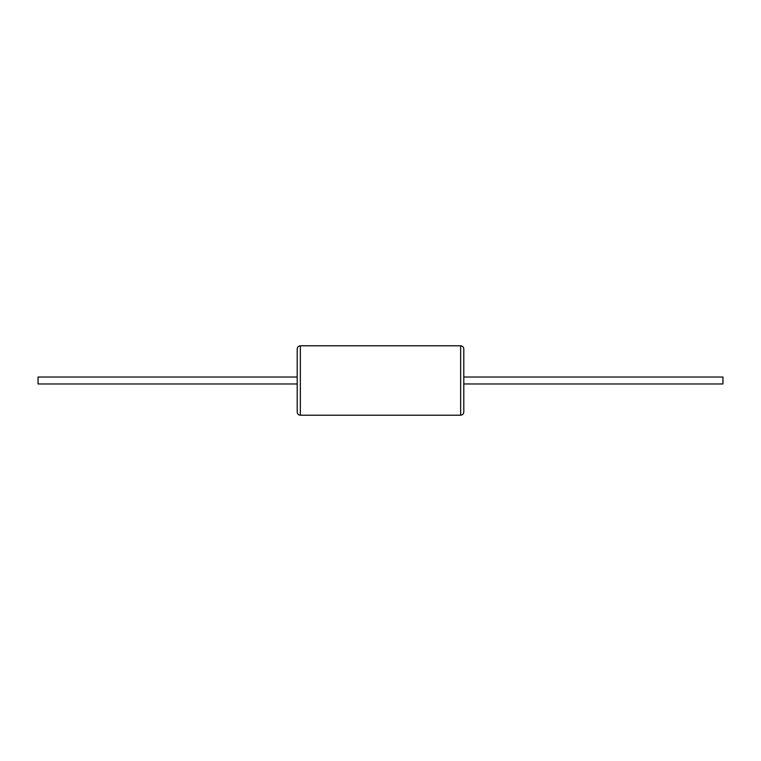 <?xml version="1.0" encoding="UTF-8"?>
<svg xmlns="http://www.w3.org/2000/svg" width="761" height="761" viewBox="0 0 761 761"><rect width="100%" height="100%" fill="white"/><g stroke="black" fill="none" stroke-linecap="round" stroke-linejoin="round"><path stroke-width="1.14" d="M297.199 380.5L297.199 348.938L297.199 377.028L38.05 377.028L38.05 383.972L297.199 383.972L297.199 380.5L297.199 412.062C297.408 413.994 298.455 415.04 300.348 415.211L300.348 345.789C298.455 345.96 297.408 347.006 297.199 348.938M463.801 380.5L463.801 412.062C463.592 413.994 462.545 415.04 460.652 415.211L460.652 345.789C462.545 345.96 463.592 347.006 463.801 348.938L463.801 383.972L722.95 383.972L722.95 377.028L463.801 377.028L463.801 380.5M300.348 415.211L460.652 415.211M300.348 345.789L460.652 345.789"/></g></svg>
